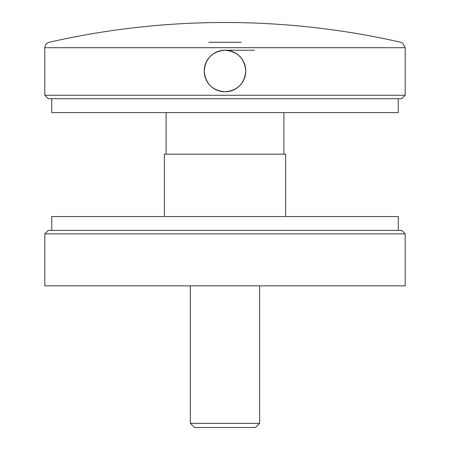<?xml version="1.0" encoding="UTF-8"?>
<svg xmlns="http://www.w3.org/2000/svg" width="450" height="450" viewBox="0 0 450 450"><rect width="100%" height="100%" fill="white"/><g stroke="black" fill="none" stroke-linecap="round" stroke-linejoin="round"><path stroke-width="0.67" d="M405.18 285.84L44.82 285.84L44.82 233.865L405.18 233.865L405.18 285.84M44.82 233.865L48.285 230.4L401.715 230.4L405.18 233.865M51.75 230.4L51.75 216.54L398.25 216.54L398.25 230.4M259.65 423.343L255.493 427.5L194.507 427.5L190.35 423.343L259.65 423.343L259.65 285.84M241.262 42.294L208.738 42.294M44.82 95.265L405.18 95.265L405.18 47.7L44.82 47.7L44.82 95.265L48.285 98.73L401.715 98.73L405.18 95.265M245.79 71.01C244.558 58.382 237.628 51.452 225.011 50.22C212.377 51.446 205.447 58.371 204.21 71.004C205.431 83.627 212.355 90.557 224.983 91.8C237.611 90.591 244.547 83.661 245.79 71.01A20.79 20.79 0 0 0 214.605 53.004A20.79 20.79 0 0 0 214.605 89.016A20.79 20.79 0 0 0 245.79 71.01M254.453 50.22L225 50.22M398.25 98.73L398.25 112.59L51.75 112.59L51.75 98.73M164.362 216.54L164.362 154.17L285.637 154.17L285.637 216.54M190.35 423.343L190.35 285.84M405.18 47.7L402.553 42.986L400.871 42.294A791.179 791.179 0 0 0 49.134 42.294L48.139 42.621C48.656 42.21 44.949 43.836 44.82 47.7M166.095 112.59L166.095 154.17M283.905 112.59L283.905 154.17"/></g></svg>
